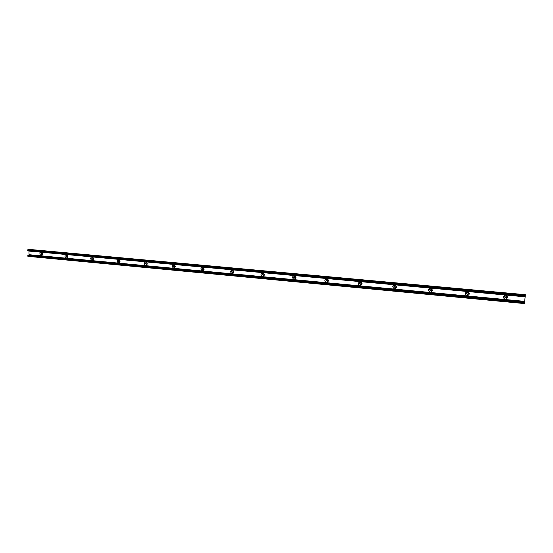 <?xml version="1.0" encoding="UTF-8"?>
<svg xmlns="http://www.w3.org/2000/svg" width="553" height="553" viewBox="0 0 553 553"><rect width="100%" height="100%" fill="white"/><g stroke="black" fill="none" stroke-linecap="round" stroke-linejoin="round"><path stroke-width="0.83" d="M39.857 253.82C40.265 252.106 41.109 251.857 42.394 253.067L42.657 254.532C41.558 256.129 40.625 255.894 39.857 253.82M41.109 253.765L41.952 254.65L42.477 254.117L41.655 253.011L41.109 253.765M41.648 253.018L41.199 253.744L41.952 254.65M64.867 256.15C65.351 254.352 66.249 254.145 67.549 255.521L67.77 256.703C66.699 258.507 65.731 258.32 64.867 256.15M66.118 256.094L66.982 256.986L67.535 256.364L66.678 255.334L66.118 256.094M66.657 255.334L66.201 256.074L66.982 256.986M67.604 256.461L67.473 255.686M90.561 258.541C91.169 256.633 92.13 256.495 93.429 258.127L93.561 258.845C92.579 260.94 91.577 260.836 90.561 258.541M91.812 258.486L92.704 259.392L93.284 258.631L92.392 257.712L91.812 258.486M92.358 257.719L91.895 258.465L92.821 259.364M93.36 258.693L93.284 258.23M116.973 261.002C117.983 258.88 119.006 258.977 120.063 261.293C119.054 263.408 118.024 263.311 116.973 261.002M118.231 260.94L119.144 261.859C119.98 261.161 119.877 260.594 118.819 260.166L118.231 260.94M118.777 260.173L118.307 260.919L119.275 261.832M144.139 263.532C145.19 261.382 146.248 261.486 147.312 263.829C146.262 265.972 145.204 265.875 144.139 263.532M145.391 263.47L146.338 264.403C147.195 263.677 147.084 263.104 145.999 262.682L145.391 263.47M145.944 262.696L145.467 263.442L146.476 264.362M172.087 266.138C173.179 263.961 174.264 264.058 175.349 266.442C174.25 268.613 173.165 268.509 172.087 266.138M173.338 266.069L174.313 267.016C175.197 266.269 175.08 265.689 173.96 265.274L173.338 266.069M173.884 265.288L173.414 266.041L174.465 266.968M200.843 268.813C201.99 266.608 203.11 266.712 204.202 269.124C203.062 271.329 201.942 271.226 200.843 268.813M202.101 268.744L203.103 269.698C204.009 268.938 203.884 268.35 202.737 267.935L202.101 268.744M202.633 267.963L202.163 268.717L203.276 269.65M230.456 271.571C231.652 269.339 232.806 269.442 233.919 271.896C232.723 274.129 231.569 274.018 230.456 271.571M231.707 271.495L232.751 272.47C233.677 271.682 233.546 271.088 232.364 270.687L231.707 271.495M232.232 270.721L231.776 271.475L232.944 272.408M260.961 274.412C262.205 272.145 263.394 272.256 264.528 274.744C263.276 277.005 262.087 276.894 260.961 274.412M262.212 274.336L263.29 275.318C264.237 274.509 264.099 273.908 262.875 273.514L262.212 274.336M262.716 273.562L262.267 274.309L263.511 275.242M292.392 277.336C293.691 275.041 294.922 275.159 296.069 277.682C294.763 279.977 293.539 279.859 292.392 277.336M293.643 277.26L294.763 278.256C295.731 277.419 295.585 276.811 294.32 276.431L293.643 277.26M294.12 276.5L293.691 277.233L295.019 278.159M324.805 280.357C326.159 278.028 327.424 278.145 328.593 280.71C327.231 283.032 325.966 282.915 324.805 280.357M326.049 280.274L327.217 281.283C328.206 280.412 328.04 279.797 326.733 279.438L326.049 280.274M326.484 279.535L326.09 280.247L327.507 281.159M358.226 283.468C359.65 281.111 360.957 281.228 362.139 283.834C360.715 286.191 359.415 286.074 358.226 283.468M359.471 283.385L360.687 284.408C361.697 283.502 361.517 282.88 360.162 282.542L359.471 283.385M359.858 282.673L359.512 283.357L361.04 284.235M392.727 286.682C394.213 284.29 395.561 284.415 396.764 287.055C395.277 289.454 393.93 289.323 392.727 286.682M393.964 286.592L395.236 287.629C396.259 286.682 396.066 286.053 394.662 285.742L393.964 286.592M394.282 285.936L393.999 286.565L395.271 287.595L395.651 287.394M428.347 290C429.902 287.567 431.292 287.698 432.515 290.387C430.96 292.814 429.57 292.682 428.347 290M429.577 289.903L430.911 290.947C431.948 289.966 431.734 289.33 430.275 289.053L429.577 289.903M429.812 289.337L429.605 289.876L430.939 290.919L431.409 290.622M465.142 293.429C466.767 290.961 468.204 291.092 469.449 293.83C467.824 296.29 466.386 296.159 465.142 293.429M466.366 293.325L467.769 294.383C468.813 293.346 468.578 292.71 467.064 292.468L466.366 293.325M466.511 292.883L466.386 293.297L467.79 294.348L468.35 293.926M503.175 296.968C504.875 294.466 506.361 294.604 507.633 297.383C505.926 299.885 504.44 299.747 503.175 296.968M504.384 296.864L505.877 297.922C506.914 296.837 506.645 296.194 505.076 296.007L504.384 296.864M504.447 296.595L505.891 297.887L506.52 297.286M29.461 249.424L525.35 294.673L524.465 303.576L525.35 294.673L29.475 249.424L27.65 249.935L27.768 250.737L525.087 296.443M28.95 250.91L525.15 296.602L28.936 250.841M525.129 296.83L28.95 251.09L29.06 254.698L28.59 255.458M524.569 302.394L27.823 255.61L27.906 256.343L524.465 303.576L27.906 256.343M524.576 302.373L27.954 255.396M525.184 295.35L27.712 249.811M525.163 295.509L27.65 249.935M525.094 296.325L27.671 250.578M524.728 301.371L29.06 254.698M524.707 301.572L29.019 254.857M524.541 302.657L27.823 255.61M524.472 303.466L27.844 256.253M42.477 254.117L42.657 254.532M525.08 296.512L27.768 250.737"/></g></svg>
